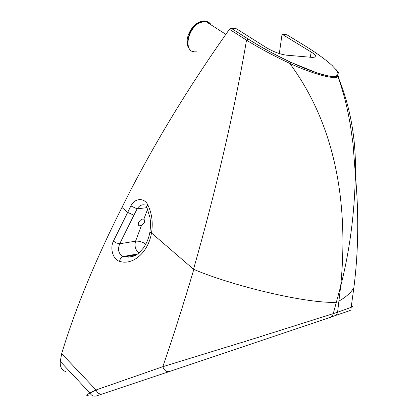 <?xml version="1.0" encoding="UTF-8"?>
<svg xmlns="http://www.w3.org/2000/svg" width="418" height="418" viewBox="0 0 418 418"><rect width="100%" height="100%" fill="white"/><g stroke="black" fill="none" stroke-linecap="round" stroke-linejoin="round"><path stroke-width="0.63" d="M144.623 222.198L144.665 220.093L143.463 219.011C141.409 219.006 139.753 220.281 138.499 222.825C137.971 224.466 138.28 225.459 139.429 225.809L141.524 225.339L144.623 222.198M279.329 53.561L282.051 34.198L286.873 34.767L302.998 44.606C314.754 51.722 324.337 58.572 331.746 65.151L332.686 66.028M331.746 65.151L336.359 70.052L337.655 72.189L338.052 74.017L337.368 75.397L335.445 76.222L332.247 76.374L327.837 75.815L316.436 72.763L303.499 67.925L290.505 62.157L289.7 63.358C308.207 72.032 333.115 80.026 338.005 76.813L338.016 76.807C340.038 75.23 339.223 72.648 335.581 69.064M290.505 62.157C274.438 54.46 260.362 46.764 248.271 39.052L246.526 40.144C258.873 47.861 273.262 55.599 289.7 63.358C342.556 134.617 347.086 221.127 340.654 286.356C349.694 250.826 354.6 213.541 355.368 174.51L355.368 174.484C356.261 139.11 350.289 106.052 337.467 75.308M248.271 39.052L231.065 28.205L229.419 29.276L246.526 40.144C234.232 112.51 214.983 193.999 193.524 269.249L193.8 269.485C183.507 304.194 173.183 336.594 162.827 366.69L96.051 389.978L89.886 393.024C86.38 394.963 85.842 395.862 88.271 395.705M282.051 34.198L311.175 52.031L310.328 57.224M231.159 28.215L236.567 28.847L266.616 47.809C273.806 51.937 280.431 54.392 286.487 55.166L312.591 57.418L315.533 56.994C316.379 56.064 314.926 54.408 311.175 52.031M65.814 371.659C61.702 370.165 59.852 366.758 60.27 361.439L89.886 393.024C91.458 395.658 93.627 396.63 96.401 395.93L102.394 393.928C99.557 394.535 97.441 393.218 96.051 389.978L61.676 353.638L60.27 361.439M61.676 353.638C74.974 309.555 95.058 260.827 121.936 207.459C151.102 148.73 186.93 89.337 229.419 29.276M340.654 286.356L337.572 312.262L248.146 340.503L162.827 366.69C164.248 370.463 166.364 372.098 169.159 371.597L330.763 317.225L332.122 316.102L333.036 314.467L340.654 286.356M351.261 306.66C353.398 306.18 353.362 306.399 351.157 307.324L353.863 287.73C351.026 292.579 346.078 297.015 339.008 301.038M133.75 256.072L128.592 257.127L123.19 256.506C121.283 257.096 120.076 258.705 119.569 261.339C133.081 265.712 148.249 252.258 151.515 232.988L151.499 232.983C153.155 222.789 151.943 213.452 147.857 204.966C144.226 197.254 134.544 198.09 130.871 205.964L113.419 241.144C109.683 248.381 113.1 259.756 119.569 261.339M147.857 204.966C146.415 206.351 146.148 207.349 147.058 207.976L149.994 217.621C150.396 221.78 151.097 222.538 149.879 232.225L151.499 232.978M137.543 253.956L123.19 256.506C118.587 254.066 117.427 249.818 119.705 243.757L116.481 243.004L113.419 241.144M141.524 225.339L135.563 241.196L119.705 243.757L133.901 215.223L127.636 212.375L121.936 207.459M133.901 215.223L137.141 208.843L130.871 205.964M146.702 207.683L137.141 208.843C139.22 205.64 141.78 204.35 144.821 204.966M151.515 232.988L193.524 269.249M335.607 315.438C348.925 310.945 350.305 310.522 350.911 309.942L351.151 307.329L337.572 312.262L336.871 314.049L335.675 315.386L330.126 317.497M336.49 302.235C309.952 304.011 236.682 287.427 193.816 269.427M199.841 22.582C194.95 24.876 191.308 29.035 188.915 35.065M189.699 49.246C186.694 46.074 186.224 41.325 188.288 35.002C190.598 29.088 194.145 24.819 198.937 22.196L203.017 20.942C205.964 20.701 208.211 21.731 209.763 24.035M231.065 28.205L248.177 39.046C259.97 46.591 274.072 54.303 290.473 62.177L318.082 73.338C326.108 75.715 331.652 76.802 334.708 76.588C337.232 76.494 338.334 76.562 338.016 76.807C342.462 89.478 345.932 102.055 348.413 114.548L350.399 125.254L353.043 143.97L355.368 174.51M147.601 209.183L143.855 219.142M138.891 252.911C135.401 249.99 134.293 246.082 135.563 241.196C139.016 240.872 142.428 241.86 145.788 244.159M102.394 393.928L169.159 371.597M196.429 51.832L194.501 51.858C183.387 51.649 187.416 28.299 199.924 22.635L205.551 21.334C208.033 21.553 209.904 22.75 211.163 24.934M199.924 22.635L203.827 21.24C206.983 20.989 209.34 22.159 210.886 24.756M190.66 50.202C183.727 45.421 189.537 27.133 199.694 22.515M355.368 174.484C358.968 213.995 358.466 251.746 353.863 287.73M124.7 256.861C135.949 257.76 138.483 253.412 143.317 248.125C146.723 243.171 148.902 237.92 149.853 232.361M138.353 224.874L139.429 225.809M136.258 254.802L124.71 256.861M203.017 20.942L205.551 21.334L225.83 34.339M194.501 51.858L192.933 51.409"/></g></svg>
